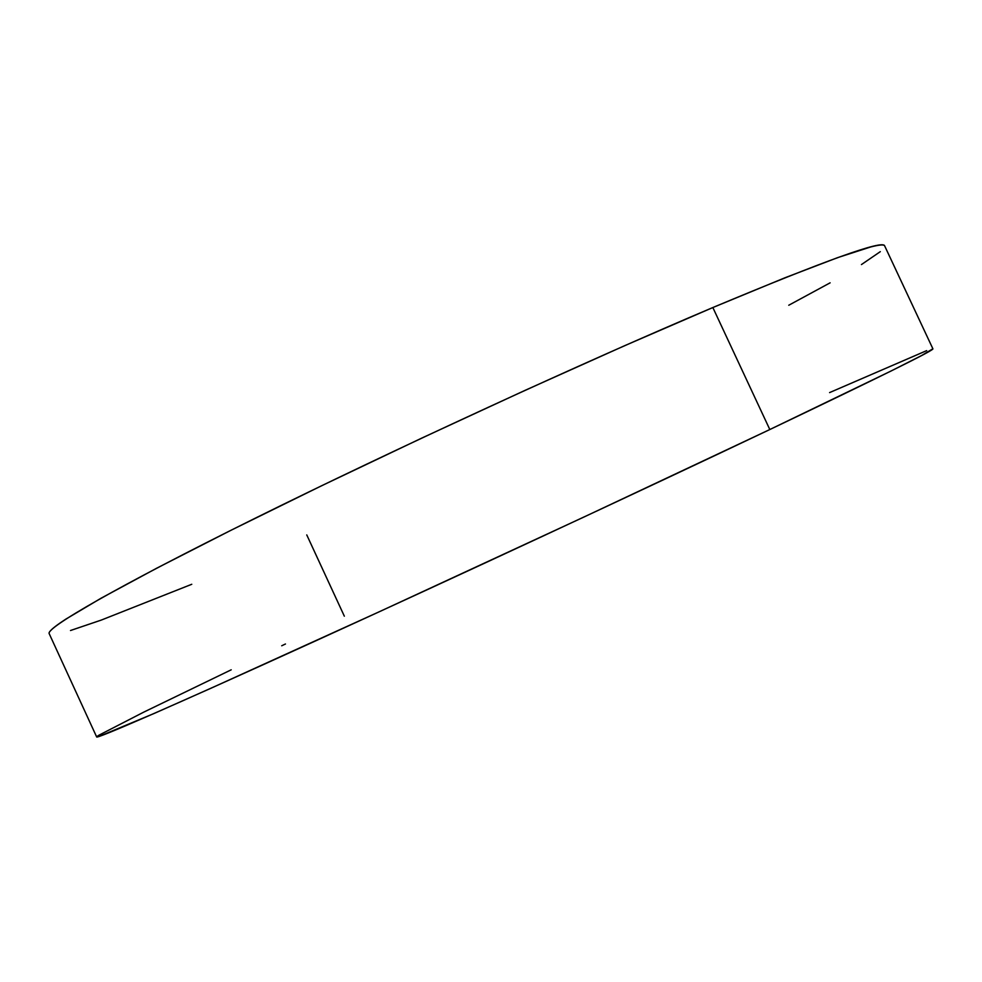 <?xml version="1.0" encoding="UTF-8"?>
<svg xmlns="http://www.w3.org/2000/svg" width="982" height="982" viewBox="0 0 982 982"><rect width="100%" height="100%" fill="white"/><g stroke="black" fill="none" stroke-linecap="round" stroke-linejoin="round"><path stroke-width="1.47" d="M231.212 669.81L143.703 712.159L98.863 735.248C95.991 737.003 95.929 737.457 98.691 736.61L154.125 713.472L211.768 687.879L379.653 611.59L584.302 516.863L769.814 429.539L712.846 307.538C584.965 361.585 393.181 449.817 254.424 518.606C115.213 587.604 45.467 628.198 49.198 633.672L96.666 736.954C96.432 739.078 170.23 707.114 311.724 642.658C452.776 578.41 644.401 489.245 769.814 429.539C880.584 376.683 934.95 349.764 932.888 348.794L884.647 245.868C883.297 239.608 826.034 260.156 712.846 307.538L769.814 429.539L890.883 371.098L921.472 355.607L932.888 348.782M344.338 616.18L306.765 534.92M50.205 631.095C52.23 628.59 57.422 624.613 65.769 619.176L101.072 598.21L156.641 568.234L231.224 530.157L321.458 485.832L421.855 438.058L525.419 390.198L624.662 345.689L712.846 307.538L784.851 277.82L837.732 257.603L870.58 246.998C878.178 245.046 882.708 244.493 884.156 245.377M880.314 251.65L861.447 264.563M830.121 282.828L788.755 305.242M191.772 584.278L101.33 620.059L70.495 630.518M285.455 643.996L281.711 645.775M926.689 350.623L829.594 392.591"/></g></svg>
